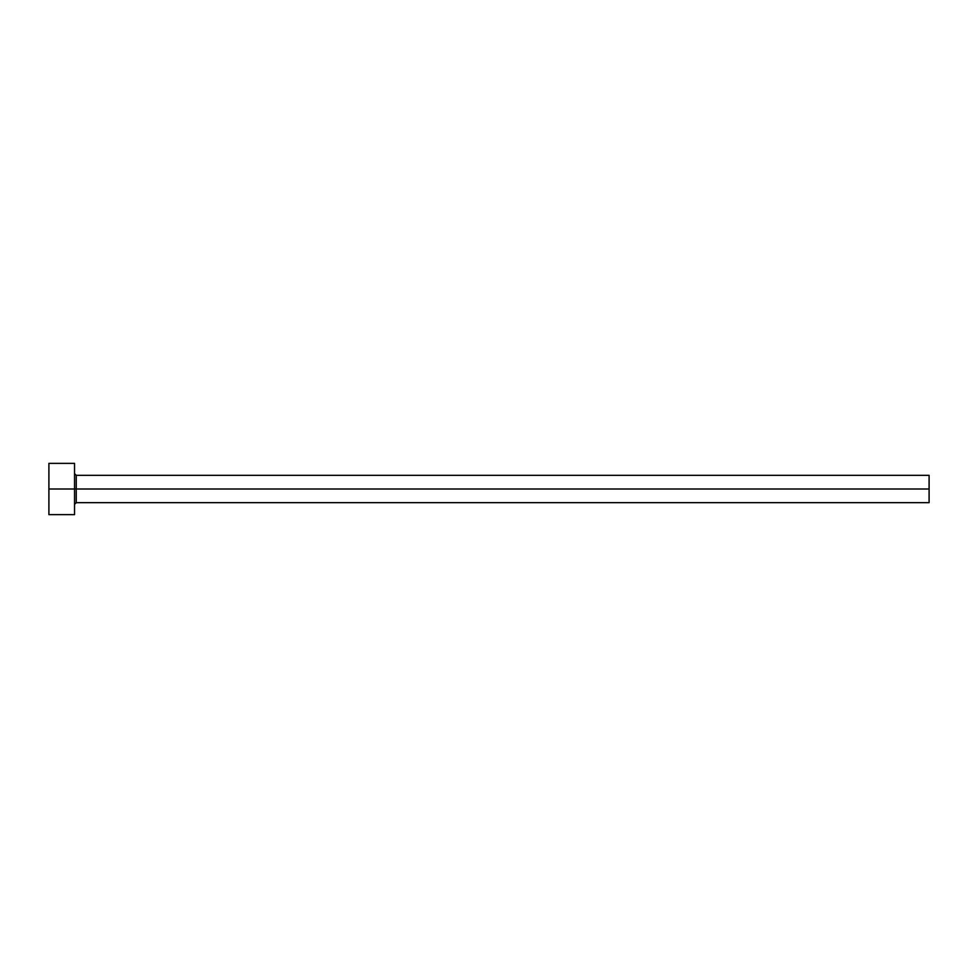 <?xml version="1.0" encoding="UTF-8"?>
<svg xmlns="http://www.w3.org/2000/svg" width="978" height="978" viewBox="0 0 978 978"><rect width="100%" height="100%" fill="white"/><g stroke="black" fill="none" stroke-linecap="round" stroke-linejoin="round"><path stroke-width="1.47" d="M48.9 514.636L48.9 463.364L48.9 489L929.1 489L929.1 502.668L929.1 489L76.247 489L76.247 475.332L76.247 489L48.9 489L48.9 514.636L74.536 514.636L74.536 463.364L74.536 514.636M74.536 504.379L76.247 502.668L76.247 489L76.247 502.668L929.1 502.668M929.1 489L929.1 475.332L929.1 489M929.1 475.332L76.247 475.332L74.536 473.621M48.9 463.364L74.536 463.364"/></g></svg>
